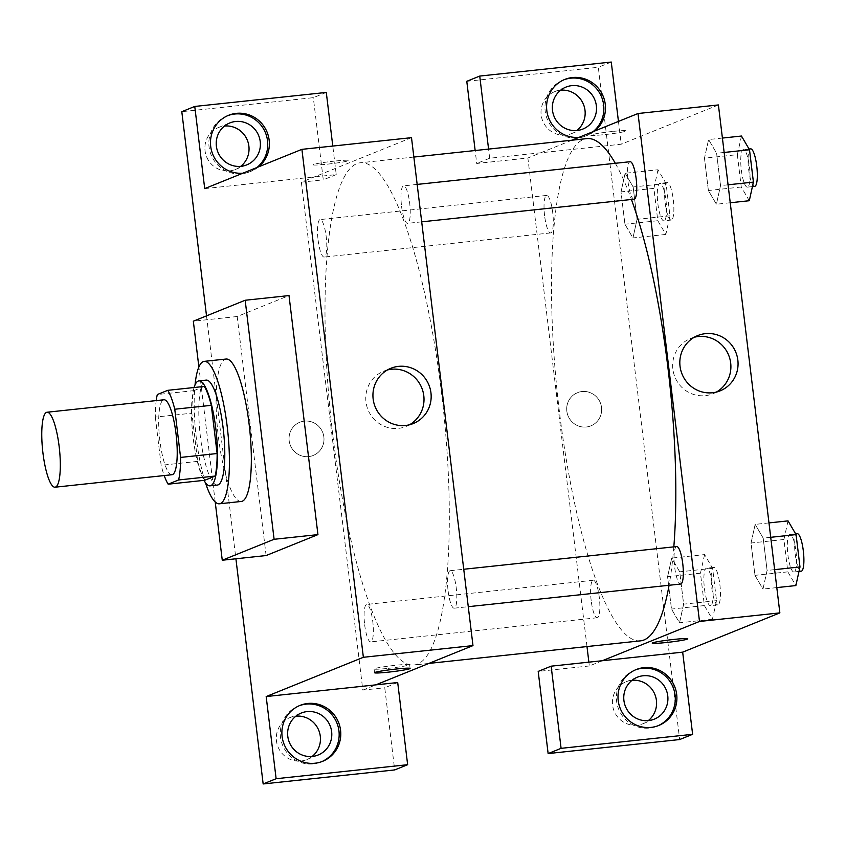 <?xml version="1.0" encoding="UTF-8"?>
<svg xmlns="http://www.w3.org/2000/svg" width="846" height="846" viewBox="0 0 846 846"><rect width="100%" height="100%" fill="white"/><g stroke="black" fill="none" stroke-linecap="round" stroke-linejoin="round"><path stroke-width="0.63" stroke-dasharray="4.23 3.17" d="M171.95 474.733A37.689 8.418 83.9 0 1 159.587 438.143A37.689 8.418 83.9 0 1 163.955 399.777M204.69 480.285A51.352 11.463 83.9 0 1 197.689 461.377L191.852 413.197L155.326 417.089A51.352 11.463 83.9 0 1 156.214 400.602M155.326 417.089L161.152 465.279A51.352 11.463 83.9 0 0 164.209 475.558M197.689 461.377L161.152 465.279M191.852 413.197A51.352 11.463 83.9 0 1 193.84 390.651L157.303 394.543M204.288 386.432L193.84 390.651M194.083 387.521A52.769 11.781 -96.1 0 0 193.152 437.942A52.769 11.781 -96.1 0 0 203.981 480.369M217.39 485.054A52.769 11.781 83.9 0 1 200.46 437.16A52.769 11.781 83.9 0 1 206.202 380.108M205.441 482.706A71.614 15.989 83.9 0 1 195.024 384.919M241.311 501.456A71.614 15.989 83.9 0 1 217.813 431.936A71.614 15.989 83.9 0 1 226.125 359.032M215.212 501.995L198.884 367.005M266.109 555.558L237.176 316.52L289.015 295.582M206.519 315.875L235.907 558.772M258.58 166.852A30.16 29.335 -112 0 1 251.22 171.199A30.16 29.335 -112 0 1 242.897 173.187M204.711 188.616L336.232 174.593L332.785 146.051M227.828 115.627A30.16 29.335 68 0 0 227.014 115.934A30.16 29.335 68 0 0 209.078 147.014A30.16 29.335 68 0 0 249.602 171.854A30.16 29.335 68 0 0 256.962 167.497M240.772 166.334A22.62 21.996 -112 0 1 235.442 169.443A22.62 21.996 -112 0 1 206.572 156.721A22.62 21.996 -112 0 1 218.49 127.513A22.62 21.996 -112 0 1 224.253 126.065A22.62 21.996 -112 0 1 224.497 126.043M326.292 92.426L313.327 97.66L181.805 111.683M336.232 174.593L323.278 179.828L313.327 97.66M411.505 137.665L301.356 182.165L323.278 179.828M299.241 705.733A30.16 29.335 68 0 0 298.427 706.05A30.16 29.335 68 0 0 280.491 737.13A30.16 29.335 68 0 0 321.015 761.971A30.16 29.335 68 0 0 321.818 761.633M312.185 756.44A22.62 21.996 -112 0 1 306.844 759.56A22.62 21.996 -112 0 1 301.091 760.998A22.62 21.996 -112 0 1 277.023 743.93A22.62 21.996 -112 0 1 289.903 717.62A22.62 21.996 -112 0 1 295.91 716.16M397.705 682.532L384.74 687.766L394.691 769.934M301.356 182.165L362.818 690.103L384.74 687.766M362.818 690.103L375.783 684.869M237.176 316.52L193.332 321.194M334.699 161.089A17.903 1.11 173.1 0 0 313.083 164.79A17.903 1.11 173.1 0 0 330.987 163.743A17.903 1.11 173.1 0 0 348.626 160.486A17.903 1.11 173.1 0 0 334.699 161.089A17.903 1.11 -6.9 0 1 348.637 160.497A17.903 1.11 -6.9 0 1 330.987 163.743A17.903 1.11 -6.9 0 1 313.083 164.79A17.903 1.11 -6.9 0 1 334.699 161.089M387.405 369.966A29.822 29.007 68 0 0 383.714 371.161A29.822 29.007 68 0 0 367.989 409.675A29.822 29.007 68 0 0 406.059 426.469A29.822 29.007 68 0 0 409.538 424.766M308.663 456.597A17.903 17.417 68 0 0 322.664 432.338A17.903 17.417 68 0 0 289.607 443.082A17.903 17.417 68 0 0 308.663 456.597A17.903 17.417 -112 0 1 299.812 422.26A17.903 17.417 -112 0 1 322.664 432.338A17.903 17.417 -112 0 1 308.663 456.597M388.018 668.372A17.903 1.11 173.1 0 0 409.644 664.67A17.903 1.11 173.1 0 0 391.74 665.717A17.903 1.11 173.1 0 0 374.091 668.975A17.903 1.11 173.1 0 0 388.018 668.372M448.126 591.09A18.845 4.209 -96.1 0 0 454.175 608.189A18.845 4.209 -96.1 0 0 456.364 589.006A18.845 4.209 -96.1 0 0 450.178 570.712A18.845 4.209 -96.1 0 0 448.126 591.09M364.668 624.803A18.845 4.209 -96.1 0 0 370.717 641.903A18.845 4.209 -96.1 0 0 372.906 622.719A18.845 4.209 -96.1 0 0 366.72 604.425A18.845 4.209 -96.1 0 0 364.668 624.803M401.554 206.244A18.845 4.209 -96.1 0 0 407.603 223.344A18.845 4.209 -96.1 0 0 409.792 204.161A18.845 4.209 -96.1 0 0 403.605 185.866A18.845 4.209 -96.1 0 0 401.554 206.244M318.096 239.957A18.845 4.209 -96.1 0 0 324.145 257.057A18.845 4.209 -96.1 0 0 326.334 237.874A18.845 4.209 -96.1 0 0 320.148 219.579A18.845 4.209 -96.1 0 0 318.096 239.957M332.901 435.806A252.552 56.396 -96.1 0 0 413.937 665.009A252.552 56.396 -96.1 0 0 443.241 407.909A252.552 56.396 -96.1 0 0 360.396 162.76A252.552 56.396 -96.1 0 0 332.901 435.806M640.454 640.856A252.552 56.396 83.9 0 1 559.418 411.653A252.552 56.396 83.9 0 1 586.902 138.607M615.306 163.299A252.552 56.396 83.9 0 1 631.444 199.487M673.828 546.865A252.552 56.396 83.9 0 1 669.07 585.284M676.694 546.558A18.845 4.209 -96.1 0 0 676.43 546.622A18.845 4.209 -96.1 0 0 674.643 566.936A18.845 4.209 -96.1 0 0 680.692 584.036M544.613 215.804A18.845 4.209 83.9 0 1 546.664 195.426A18.845 4.209 83.9 0 1 552.787 213.129A18.845 4.209 83.9 0 1 550.926 232.84A18.845 4.209 83.9 0 1 550.661 232.914A18.845 4.209 83.9 0 1 544.613 215.804M591.185 600.649A18.845 4.209 83.9 0 1 593.236 580.271A18.845 4.209 83.9 0 1 599.359 597.974A18.845 4.209 83.9 0 1 597.498 617.686A18.845 4.209 83.9 0 1 597.234 617.76A18.845 4.209 83.9 0 1 591.185 600.649M634.119 199.201A18.845 4.209 83.9 0 1 628.07 182.091A18.845 4.209 83.9 0 1 630.122 161.713M602.299 660.726L589.334 665.961L588.879 662.154M586.987 646.556L527.872 158.012L476.721 163.468L475.156 150.525M571.949 140.203L527.872 158.012M586.32 426.997A17.903 17.417 68 0 0 600.322 402.738A17.903 17.417 68 0 0 567.275 413.483A17.903 17.417 68 0 0 586.32 426.997A17.903 17.417 -112 0 1 577.469 392.66A17.903 17.417 -112 0 1 600.332 402.738A17.903 17.417 -112 0 1 586.331 426.997M560.623 90.205A22.62 21.996 68 0 0 554.616 91.675A22.62 21.996 68 0 0 541.736 117.985A22.62 21.996 68 0 0 565.794 135.053A22.62 21.996 68 0 0 571.558 133.615A22.62 21.996 68 0 0 576.898 130.496M632.025 680.321A22.62 21.996 68 0 0 626.029 681.791A22.62 21.996 68 0 0 613.139 708.091A22.62 21.996 68 0 0 637.207 725.17A22.62 21.996 68 0 0 642.971 723.732A22.62 21.996 68 0 0 648.3 720.612M466.781 81.301L598.302 67.278L679.655 739.552M589.334 665.961L538.193 671.407M563.944 79.788A30.16 29.335 68 0 0 563.129 80.106A30.16 29.335 68 0 0 545.194 111.175A30.16 29.335 68 0 0 585.718 136.026A30.16 29.335 68 0 0 593.078 131.669M594.706 131.014A30.16 29.335 -112 0 1 587.336 135.371A30.16 29.335 -112 0 1 579.024 137.348M635.357 669.905A30.16 29.335 68 0 0 634.542 670.212A30.16 29.335 68 0 0 616.607 701.292A30.16 29.335 68 0 0 657.131 726.132A30.16 29.335 68 0 0 657.934 725.794M618.447 121.422L621.207 144.211L489.675 158.234L488.576 149.097M611.267 62.044L598.302 67.278M489.675 158.234L476.721 163.468M658.008 169.75L653.895 188.372L657.807 220.721L665.834 234.437L669.958 215.815L666.045 183.466L658.008 169.75L625.131 173.261L621.006 191.883L624.93 224.232L632.956 237.948L637.07 219.283M665.834 234.437L632.956 237.948L637.07 219.326L633.157 186.977L625.131 173.219M669.958 215.815L637.07 219.326L633.157 186.977L625.131 173.261L621.017 191.915M653.895 188.372L621.006 191.883L624.93 224.232L632.956 237.99M722.41 138.067L708.588 139.537L704.475 158.202M741.466 136.037L737.352 154.659L704.464 158.17L708.377 190.509L716.414 204.235L720.528 185.602L716.615 153.263L708.588 139.537L704.464 158.17L708.377 190.509L716.414 204.267L720.528 185.57L716.615 153.263L708.588 139.505M768.982 522.913L755.161 524.383L751.037 543.016L754.949 575.354L762.986 589.08L767.1 570.447L763.187 538.109L755.161 524.351L751.047 543.047L754.949 575.354L762.986 589.112M776.808 587.6L762.986 589.08L767.089 570.416M704.581 554.595L700.467 573.218L704.38 605.567L712.406 619.283L716.53 600.66L712.618 568.311L704.581 554.595L671.703 558.096L667.579 576.729L671.491 609.067L679.528 622.825L683.631 604.129L679.729 571.822L671.703 558.064M700.467 573.218L667.579 576.729L671.491 609.067L679.528 622.793L683.642 604.16L679.729 571.822L671.703 558.096L667.589 576.76M718.402 104.946L621.207 144.211M694.291 337.247A29.822 29.007 68 0 0 690.611 338.442A29.822 29.007 68 0 0 674.886 376.956A29.822 29.007 68 0 0 712.945 393.75A29.822 29.007 68 0 0 716.435 392.047M687.766 638.836L687.766 638.825A17.903 1.11 173.1 0 0 669.852 639.872A17.903 1.11 173.1 0 0 652.213 643.129L652.213 643.129M612.367 131.479A17.903 1.11 173.1 0 0 590.741 135.191A17.903 1.11 173.1 0 0 608.655 134.133A17.903 1.11 173.1 0 0 626.294 130.887A17.903 1.11 173.1 0 0 612.367 131.479A17.903 1.11 -6.9 0 1 626.294 130.887A17.903 1.11 -6.9 0 1 608.655 134.144A17.903 1.11 -6.9 0 1 590.751 135.191A17.903 1.11 -6.9 0 1 612.367 131.49M788.038 520.882L783.925 539.505L787.838 571.854L795.864 585.569M794.214 571.896A18.845 4.209 83.9 0 1 793.95 571.97A18.845 4.209 83.9 0 1 787.763 553.675A18.845 4.209 83.9 0 1 789.953 534.482A18.845 4.209 83.9 0 1 796.075 552.184A18.845 4.209 83.9 0 1 794.214 571.896M783.925 539.505L751.037 543.016M787.838 571.854L754.949 575.354M774.629 569.644L767.1 570.447L763.187 538.109L755.161 524.383M770.717 537.305L763.187 538.109M801.257 571.187A18.845 4.209 83.9 0 1 795.071 552.893A18.845 4.209 83.9 0 1 797.26 533.71M737.352 154.659L741.265 187.008L749.292 200.724M747.642 187.061A18.845 4.209 83.9 0 1 747.378 187.125A18.845 4.209 83.9 0 1 741.191 168.83A18.845 4.209 83.9 0 1 743.38 149.636A18.845 4.209 83.9 0 1 749.503 167.339A18.845 4.209 83.9 0 1 747.642 187.061M741.265 187.008L708.377 190.509M730.235 202.754L716.414 204.235M728.068 184.798L720.528 185.602M724.144 152.46L716.615 153.263M754.685 186.342A18.845 4.209 83.9 0 1 748.499 168.047A18.845 4.209 83.9 0 1 750.688 148.864M710.756 605.609A18.845 4.209 83.9 0 1 710.492 605.683A18.845 4.209 83.9 0 1 704.306 587.388A18.845 4.209 83.9 0 1 706.495 568.195A18.845 4.209 83.9 0 1 712.618 585.897A18.845 4.209 83.9 0 1 710.756 605.609M704.38 605.567L671.491 609.067M712.406 619.283L679.528 622.793M716.53 600.66L683.642 604.16M712.618 568.311L679.729 571.822M718.064 604.837A18.845 4.209 83.9 0 1 717.799 604.901A18.845 4.209 83.9 0 1 711.613 586.606A18.845 4.209 83.9 0 1 713.802 567.423A18.845 4.209 83.9 0 1 719.925 585.115A18.845 4.209 83.9 0 1 718.064 604.837M664.184 220.774A18.845 4.209 83.9 0 1 663.92 220.838A18.845 4.209 83.9 0 1 657.733 202.543A18.845 4.209 83.9 0 1 659.922 183.36A18.845 4.209 83.9 0 1 666.045 201.052A18.845 4.209 83.9 0 1 664.184 220.774M657.807 220.721L624.93 224.232M666.045 183.466L633.157 186.977M671.491 219.992A18.845 4.209 83.9 0 1 671.227 220.055A18.845 4.209 83.9 0 1 665.041 201.76A18.845 4.209 83.9 0 1 667.23 182.577A18.845 4.209 83.9 0 1 673.353 200.28A18.845 4.209 83.9 0 1 671.491 219.992M228.632 115.278L227.014 115.934M251.22 171.199L249.602 171.854M235.442 169.443L246.778 164.864M218.49 127.513L229.837 122.924M300.044 705.395L298.427 706.05M322.633 761.315L321.015 761.971M306.844 759.56L318.191 754.981M289.903 717.62L301.25 713.041M390.884 368.274L383.714 371.161M413.218 423.571L406.059 426.469M410.099 668.435L409.644 664.67M374.545 672.739L374.091 668.975M413.853 157.06L360.396 162.76M428.89 663.412L413.937 665.009M454.175 608.189L468.261 606.688M450.178 570.712L463.735 569.263M546.664 195.426L320.148 219.579M550.661 232.914L324.145 257.057M593.236 580.271L366.72 604.425M597.234 617.76L370.717 641.903M417.163 184.417L403.605 185.866M421.699 221.842L407.603 223.344M571.558 133.615L582.894 129.036M554.616 91.675L565.953 87.096M564.747 79.45L563.129 80.106M587.336 135.371L585.718 136.026M642.971 723.732L654.307 719.142M626.029 681.791L637.366 677.202M636.16 669.567L634.542 670.212M658.748 725.477L657.131 726.132M697.77 335.555L690.611 338.442M720.115 390.852L712.945 393.75M795.652 533.879L789.953 534.482M798.994 571.431L793.95 571.97M749.08 149.033L743.38 149.636M752.422 186.585L747.378 187.125M713.802 567.423L706.495 568.195M717.799 604.901L710.492 605.683M667.23 182.577L659.922 183.36M671.227 220.055L663.92 220.838"/><path stroke-width="1.27" d="M55.561 487.063A37.689 8.418 83.9 0 1 55.043 487.201A37.689 8.418 83.9 0 1 42.67 450.611A37.689 8.418 83.9 0 1 47.048 412.235A37.689 8.418 83.9 0 1 59.283 447.64A37.689 8.418 83.9 0 1 55.561 487.063M47.048 412.235L163.955 399.777A37.689 8.418 83.9 0 1 176.19 435.172A37.689 8.418 83.9 0 1 172.478 474.606A37.689 8.418 83.9 0 1 171.95 474.733L55.043 487.201M167.762 390.323L204.288 386.432A51.352 11.463 83.9 0 1 211.299 405.34L217.126 453.53L180.589 457.422L174.762 409.231A51.352 11.463 83.9 0 0 167.762 390.323L157.303 394.543A51.352 11.463 83.9 0 0 156.214 400.602M217.126 453.53A51.352 11.463 83.9 0 1 215.138 476.065L204.69 480.285L168.153 484.187A51.352 11.463 83.9 0 1 164.209 475.558M168.153 484.187L178.601 479.968A51.352 11.463 83.9 0 0 180.589 457.422M215.138 476.065L178.601 479.968M203.981 480.369A52.769 11.781 -96.1 0 0 210.083 485.837A52.769 11.781 -96.1 0 0 216.206 432.116A52.769 11.781 -96.1 0 0 198.895 380.89A52.769 11.781 -96.1 0 0 194.083 387.521M198.895 380.89L206.202 380.108A52.769 11.781 83.9 0 1 223.333 429.662A52.769 11.781 83.9 0 1 218.12 484.874A52.769 11.781 83.9 0 1 217.39 485.054L210.083 485.837M211.299 405.34L174.762 409.231M195.024 384.919A71.614 15.989 83.9 0 1 204.203 361.369A71.614 15.989 83.9 0 1 227.447 428.626A71.614 15.989 83.9 0 1 220.383 503.539A71.614 15.989 83.9 0 1 219.389 503.793A71.614 15.989 83.9 0 1 205.441 482.706M204.203 361.369L226.125 359.032A71.614 15.989 83.9 0 1 249.369 426.289A71.614 15.989 83.9 0 1 242.305 501.202A71.614 15.989 83.9 0 1 241.311 501.456L219.389 503.793M198.884 367.005L193.332 321.194L245.171 300.256L274.104 539.293L222.265 560.232L215.212 501.995M245.171 300.256L289.015 295.582L317.937 534.619L274.104 539.293M317.937 534.619L266.109 555.558L222.265 560.232M332.785 146.051L326.292 92.426L194.76 106.448L181.805 111.683L206.519 315.875M235.907 558.772L263.159 783.956L276.124 778.722L266.173 696.554L363.368 657.289L301.906 149.351L204.711 188.616L194.76 106.448M242.897 173.187A30.16 29.335 -112 0 1 210.696 146.358A30.16 29.335 -112 0 1 228.632 115.278A30.16 29.335 -112 0 1 265.189 128.296A30.16 29.335 -112 0 1 258.58 166.852M256.962 167.497A30.16 29.335 68 0 0 263.793 129.343A30.16 29.335 68 0 0 227.828 115.627M235.59 121.486A22.62 21.996 -112 0 1 259.659 138.564A22.62 21.996 -112 0 1 246.778 164.864A22.62 21.996 -112 0 1 217.908 152.143A22.62 21.996 -112 0 1 229.837 122.924A22.62 21.996 -112 0 1 235.59 121.486M224.497 126.043A22.62 21.996 -112 0 1 247.36 140.235A22.62 21.996 -112 0 1 240.772 166.334M282.109 736.475A30.16 29.335 -112 0 1 300.044 705.395A30.16 29.335 -112 0 1 338.537 722.368A30.16 29.335 -112 0 1 322.633 761.315A30.16 29.335 -112 0 1 282.109 736.475M266.173 696.554L397.705 682.532L407.645 764.699L276.124 778.722M321.818 761.633A30.16 29.335 68 0 0 336.92 723.023A30.16 29.335 68 0 0 299.241 705.733M307.003 711.602A22.62 21.996 -112 0 1 331.072 728.67A22.62 21.996 -112 0 1 318.191 754.981A22.62 21.996 -112 0 1 312.428 756.419A22.62 21.996 -112 0 1 288.359 739.351A22.62 21.996 -112 0 1 301.25 713.041A22.62 21.996 -112 0 1 307.003 711.602M295.91 716.16A22.62 21.996 -112 0 1 318.773 730.352A22.62 21.996 -112 0 1 312.185 756.44M407.645 764.699L394.691 769.934L263.159 783.956M375.783 684.869L472.977 645.604L411.505 137.665L301.906 149.351M430.952 392.84A29.822 29.007 -112 0 1 413.218 423.571A29.822 29.007 -112 0 1 375.159 406.789A29.822 29.007 -112 0 1 390.884 368.274A29.822 29.007 -112 0 1 430.952 392.84M472.977 645.604L363.368 657.289M409.538 424.766A29.822 29.007 68 0 0 423.793 395.738A29.822 29.007 68 0 0 387.405 369.966M388.473 672.136A17.903 1.11 -6.9 0 1 374.545 672.739A17.903 1.11 -6.9 0 1 392.195 669.482A17.903 1.11 -6.9 0 1 410.099 668.435A17.903 1.11 -6.9 0 1 388.473 672.136M413.853 157.06L586.902 138.607A252.552 56.396 83.9 0 1 615.306 163.299M631.444 199.487A252.552 56.396 83.9 0 1 673.828 546.865M669.07 585.284A252.552 56.396 83.9 0 1 643.965 639.978A252.552 56.396 83.9 0 1 640.454 640.856L428.89 663.412M468.261 606.688L680.692 584.036A18.845 4.209 -96.1 0 0 682.881 564.853A18.845 4.209 -96.1 0 0 676.694 546.558L463.735 569.263M417.163 184.417L630.122 161.713A18.845 4.209 83.9 0 1 636.245 179.415A18.845 4.209 83.9 0 1 634.384 199.127A18.845 4.209 83.9 0 1 634.119 199.201L421.699 221.842M588.879 662.154L586.987 646.556M602.299 660.726L551.148 666.172L561.088 748.34L692.62 734.317L682.669 652.15L602.299 660.726L699.494 621.461L638.021 113.512L571.949 140.203M576.898 130.496A22.62 21.996 68 0 0 583.486 104.407A22.62 21.996 68 0 0 560.623 90.205M648.3 720.612A22.62 21.996 68 0 0 654.899 694.513A22.62 21.996 68 0 0 632.025 680.321M475.156 150.525L466.781 81.301L479.735 76.066L611.267 62.044L618.447 121.422M561.088 748.34L548.134 753.575L679.655 739.552L692.62 734.317M548.134 753.575L538.193 671.407L551.148 666.172M577.141 130.474A22.62 21.996 -112 0 1 553.073 113.396A22.62 21.996 -112 0 1 565.953 87.096A22.62 21.996 -112 0 1 571.716 85.658A22.62 21.996 -112 0 1 595.785 102.726A22.62 21.996 -112 0 1 582.894 129.036A22.62 21.996 -112 0 1 577.141 130.474M593.078 131.669A30.16 29.335 68 0 0 599.909 93.504A30.16 29.335 68 0 0 563.944 79.788M579.024 137.348A30.16 29.335 -112 0 1 546.812 110.519A30.16 29.335 -112 0 1 564.747 79.45A30.16 29.335 -112 0 1 601.305 92.468A30.16 29.335 -112 0 1 594.706 131.014M648.544 720.581A22.62 21.996 -112 0 1 624.485 703.512A22.62 21.996 -112 0 1 637.366 677.202A22.62 21.996 -112 0 1 666.236 689.934A22.62 21.996 -112 0 1 654.307 719.142A22.62 21.996 -112 0 1 648.544 720.581M657.934 725.794A30.16 29.335 68 0 0 673.035 687.185A30.16 29.335 68 0 0 635.357 669.905M618.225 700.636A30.16 29.335 -112 0 1 636.16 669.567A30.16 29.335 -112 0 1 674.653 686.529A30.16 29.335 -112 0 1 658.748 725.477A30.16 29.335 -112 0 1 618.225 700.636M488.576 149.097L479.735 76.066M682.669 652.15L779.864 612.885L718.402 104.946L638.021 113.512M705.374 333.652A29.822 29.007 -112 0 1 737.099 356.166A29.822 29.007 -112 0 1 720.115 390.852A29.822 29.007 -112 0 1 682.045 374.069A29.822 29.007 -112 0 1 697.77 335.555A29.822 29.007 -112 0 1 705.374 333.652M779.864 612.885L699.494 621.461M716.435 392.047A29.822 29.007 68 0 0 729.379 357.149A29.822 29.007 68 0 0 698.204 336.549A29.822 29.007 68 0 0 694.291 337.247M652.213 643.129A17.903 1.11 173.1 0 0 666.14 642.526A17.903 1.11 -6.9 0 1 652.213 643.129A17.903 1.11 -6.9 0 1 669.852 639.883A17.903 1.11 -6.9 0 1 687.766 638.836A17.903 1.11 -6.9 0 1 666.14 642.537A17.903 1.11 173.1 0 0 687.766 638.825M776.808 587.6L795.864 585.569L799.988 566.947L796.065 534.598L788.038 520.882L768.982 522.913M799.988 566.947L774.629 569.644M796.065 534.598L770.717 537.305M795.652 533.879L797.26 533.71A18.845 4.209 83.9 0 1 803.383 551.402A18.845 4.209 83.9 0 1 801.522 571.124A18.845 4.209 83.9 0 1 801.257 571.187L798.994 571.431M730.235 202.754L749.292 200.724L753.416 182.102L749.503 149.753L741.466 136.037L722.41 138.067M753.416 182.102L728.068 184.798M749.503 149.753L724.144 152.46M749.08 149.033L750.688 148.864A18.845 4.209 83.9 0 1 756.81 166.556A18.845 4.209 83.9 0 1 754.949 186.279A18.845 4.209 83.9 0 1 754.685 186.342L752.422 186.585"/></g></svg>
